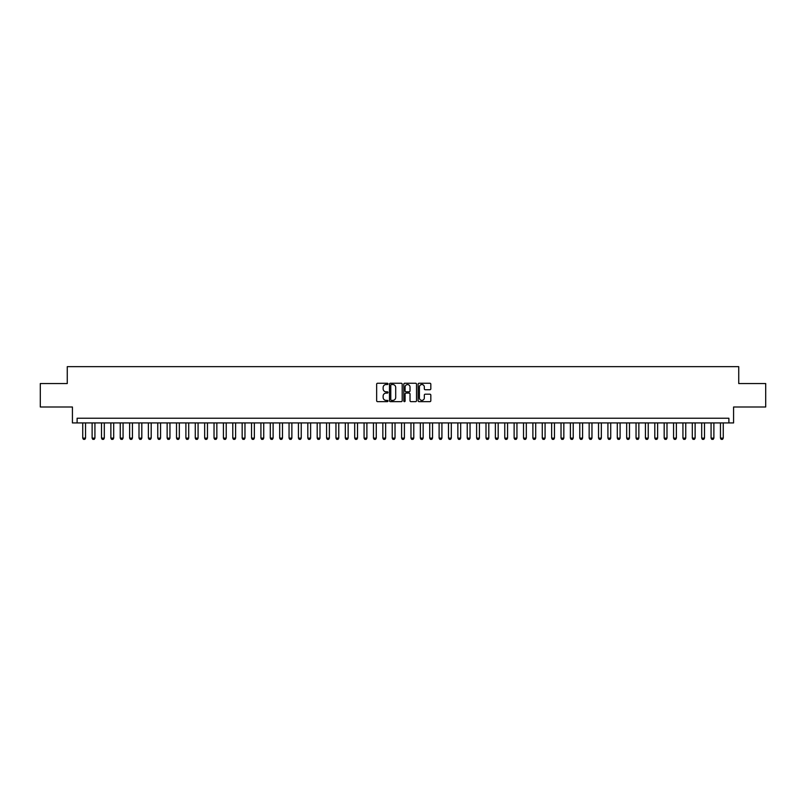 <?xml version="1.0" encoding="UTF-8"?>
<svg xmlns="http://www.w3.org/2000/svg" width="806" height="806" viewBox="0 0 806 806"><rect width="100%" height="100%" fill="white"/><g stroke="black" fill="none" stroke-linecap="round" stroke-linejoin="round"><path stroke-width="1.21" d="M387.998 383.888A0.645 0.645 0 0 0 387.354 383.243L377.571 383.243A0.917 0.917 0 0 0 376.654 384.17L376.654 400.733A0.917 0.917 0 0 0 377.571 401.65L387.354 401.65A0.645 0.645 0 0 0 387.998 401.015A0.645 0.645 0 0 0 387.354 400.37L386.084 400.37A2.942 2.942 0 0 1 383.142 397.418L383.142 396.038A2.942 2.942 0 0 1 386.084 393.096L387.354 393.096A0.645 0.645 0 0 0 387.998 392.451A0.645 0.645 0 0 0 387.354 391.807L386.084 391.807A2.942 2.942 0 0 1 383.142 388.855L383.142 387.474A2.942 2.942 0 0 1 386.084 384.533L387.354 384.533A0.645 0.645 0 0 0 387.998 383.888M429.9 389.731A0.917 0.917 0 0 0 430.827 388.814L430.827 384.17A0.917 0.917 0 0 0 429.9 383.243L419.039 383.243A0.917 0.917 0 0 0 418.123 384.17L418.123 400.733A0.917 0.917 0 0 0 419.039 401.65L429.9 401.65A0.917 0.917 0 0 0 430.827 400.733L430.827 395.121A0.917 0.917 0 0 0 429.9 394.194L425.256 394.194A0.917 0.917 0 0 0 424.329 395.121L424.329 397.902A2.458 2.458 0 0 1 421.87 400.37A2.458 2.458 0 0 1 419.412 397.902L419.412 386.991A2.458 2.458 0 0 1 421.87 384.533A2.458 2.458 0 0 1 424.329 386.991L424.329 388.814A0.917 0.917 0 0 0 425.256 389.731L429.9 389.731M728.886 422.928L733.581 422.928L733.581 406.99L765.7 406.99L765.7 383.545L738.739 383.545L738.739 366.659L67.261 366.659L67.261 383.545L40.3 383.545L40.3 406.99L72.419 406.99L72.419 422.928L728.886 422.928L728.886 418.243L77.114 418.243L77.114 422.928M402.194 384.17A0.917 0.917 0 0 0 401.277 383.243L390.416 383.243A0.917 0.917 0 0 0 389.489 384.17L389.489 400.733A0.917 0.917 0 0 0 390.416 401.65L401.277 401.65A0.917 0.917 0 0 0 402.194 400.733L402.194 384.17M404.723 383.243L415.584 383.243A0.917 0.917 0 0 1 416.511 384.17L416.511 400.733A0.917 0.917 0 0 1 415.584 401.65L410.939 401.65A0.917 0.917 0 0 1 410.022 400.733L410.022 394.013A0.917 0.917 0 0 0 409.095 393.096L406.012 393.096A0.917 0.917 0 0 0 405.096 394.013L405.096 401.015A0.645 0.645 0 0 1 404.451 401.65A0.645 0.645 0 0 1 403.806 401.015L403.806 384.17A0.917 0.917 0 0 1 404.723 383.243M391.424 384.533A0.645 0.645 0 0 0 390.779 385.177L390.779 399.726A0.645 0.645 0 0 0 391.424 400.37L392.764 400.37A2.942 2.942 0 0 0 395.706 397.418L395.706 387.474A2.942 2.942 0 0 0 392.764 384.533L391.424 384.533M410.022 387.041A2.458 2.458 0 0 0 407.554 384.583A2.458 2.458 0 0 0 405.096 387.041L405.096 390.88A0.917 0.917 0 0 0 406.012 391.807L409.095 391.807A0.917 0.917 0 0 0 410.022 390.88L410.022 387.041M82.736 422.928L82.736 438.121L85.547 438.121L85.547 422.928M85.547 438.121L84.842 439.341L83.441 439.341L82.736 438.121M92.116 422.928L92.116 438.121L94.927 438.121L94.927 422.928M94.927 438.121L94.221 439.341L92.821 439.341L92.116 438.121M101.496 422.928L101.496 438.121L104.306 438.121L104.306 422.928M104.306 438.121L103.601 439.341L102.201 439.341L101.496 438.121M110.875 422.928L110.875 438.121L113.686 438.121L113.686 422.928M113.686 438.121L112.981 439.341L111.571 439.341L110.875 438.121M120.245 422.928L120.245 438.121L123.066 438.121L123.066 422.928M123.066 438.121L122.361 439.341L120.95 439.341L120.245 438.121M129.625 422.928L129.625 438.121L132.436 438.121L132.436 422.928M132.436 438.121L131.741 439.341L130.33 439.341L129.625 438.121M139.005 422.928L139.005 438.121L141.816 438.121L141.816 422.928M141.816 438.121L141.11 439.341L139.71 439.341L139.005 438.121M148.385 422.928L148.385 438.121L151.196 438.121L151.196 422.928M151.196 438.121L150.49 439.341L149.09 439.341L148.385 438.121M157.764 422.928L157.764 438.121L160.575 438.121L160.575 422.928M160.575 438.121L159.87 439.341L158.47 439.341L157.764 438.121M167.144 422.928L167.144 438.121L169.955 438.121L169.955 422.928M169.955 438.121L169.25 439.341L167.839 439.341L167.144 438.121M176.514 422.928L176.514 438.121L179.335 438.121L179.335 422.928M179.335 438.121L178.63 439.341L177.219 439.341L176.514 438.121M185.894 422.928L185.894 438.121L188.705 438.121L188.705 422.928M188.705 438.121L188.01 439.341L186.599 439.341L185.894 438.121M195.274 422.928L195.274 438.121L198.085 438.121L198.085 422.928M198.085 438.121L197.379 439.341L195.979 439.341L195.274 438.121M204.653 422.928L204.653 438.121L207.464 438.121L207.464 422.928M207.464 438.121L206.759 439.341L205.359 439.341L204.653 438.121M214.033 422.928L214.033 438.121L216.844 438.121L216.844 422.928M216.844 438.121L216.139 439.341L214.739 439.341L214.033 438.121M223.413 422.928L223.413 438.121L226.224 438.121L226.224 422.928M226.224 438.121L225.519 439.341L224.108 439.341L223.413 438.121M232.783 422.928L232.783 438.121L235.604 438.121L235.604 422.928M235.604 438.121L234.899 439.341L233.488 439.341L232.783 438.121M242.163 422.928L242.163 438.121L244.974 438.121L244.974 422.928M244.974 438.121L244.278 439.341L242.868 439.341L242.163 438.121M251.543 422.928L251.543 438.121L254.353 438.121L254.353 422.928M254.353 438.121L253.648 439.341L252.248 439.341L251.543 438.121M260.922 422.928L260.922 438.121L263.733 438.121L263.733 422.928M263.733 438.121L263.028 439.341L261.628 439.341L260.922 438.121M270.302 422.928L270.302 438.121L273.113 438.121L273.113 422.928M273.113 438.121L272.408 439.341L271.007 439.341L270.302 438.121M279.682 422.928L279.682 438.121L282.493 438.121L282.493 422.928M282.493 438.121L281.788 439.341L280.377 439.341L279.682 438.121M289.052 422.928L289.052 438.121L291.873 438.121L291.873 422.928M291.873 438.121L291.168 439.341L289.757 439.341L289.052 438.121M298.432 422.928L298.432 438.121L301.243 438.121L301.243 422.928M301.243 438.121L300.547 439.341L299.137 439.341L298.432 438.121M307.811 422.928L307.811 438.121L310.622 438.121L310.622 422.928M310.622 438.121L309.917 439.341L308.517 439.341L307.811 438.121M317.191 422.928L317.191 438.121L320.002 438.121L320.002 422.928M320.002 438.121L319.297 439.341L317.896 439.341L317.191 438.121M326.571 422.928L326.571 438.121L329.382 438.121L329.382 422.928M329.382 438.121L328.677 439.341L327.276 439.341L326.571 438.121M335.951 422.928L335.951 438.121L338.762 438.121L338.762 422.928M338.762 438.121L338.057 439.341L336.646 439.341L335.951 438.121M345.321 422.928L345.321 438.121L348.142 438.121L348.142 422.928M348.142 438.121L347.436 439.341L346.026 439.341L345.321 438.121M354.7 422.928L354.7 438.121L357.511 438.121L357.511 422.928M357.511 438.121L356.816 439.341L355.406 439.341L354.7 438.121M364.08 422.928L364.08 438.121L366.891 438.121L366.891 422.928M366.891 438.121L366.186 439.341L364.786 439.341L364.08 438.121M373.46 422.928L373.46 438.121L376.271 438.121L376.271 422.928M376.271 438.121L375.566 439.341L374.165 439.341L373.46 438.121M382.84 422.928L382.84 438.121L385.651 438.121L385.651 422.928M385.651 438.121L384.946 439.341L383.545 439.341L382.84 438.121M392.22 422.928L392.22 438.121L395.031 438.121L395.031 422.928M395.031 438.121L394.325 439.341L392.915 439.341L392.22 438.121M401.59 422.928L401.59 438.121L404.411 438.121L404.411 422.928M404.411 438.121L403.705 439.341L402.295 439.341L401.59 438.121M410.969 422.928L410.969 438.121L413.78 438.121L413.78 422.928M413.78 438.121L413.085 439.341L411.675 439.341L410.969 438.121M420.349 422.928L420.349 438.121L423.16 438.121L423.16 422.928M423.16 438.121L422.455 439.341L421.054 439.341L420.349 438.121M429.729 422.928L429.729 438.121L432.54 438.121L432.54 422.928M432.54 438.121L431.835 439.341L430.434 439.341L429.729 438.121M439.109 422.928L439.109 438.121L441.92 438.121L441.92 422.928M441.92 438.121L441.214 439.341L439.814 439.341L439.109 438.121M448.489 422.928L448.489 438.121L451.3 438.121L451.3 422.928M451.3 438.121L450.594 439.341L449.184 439.341L448.489 438.121M457.858 422.928L457.858 438.121L460.679 438.121L460.679 422.928M460.679 438.121L459.974 439.341L458.564 439.341L457.858 438.121M467.238 422.928L467.238 438.121L470.049 438.121L470.049 422.928M470.049 438.121L469.354 439.341L467.943 439.341L467.238 438.121M476.618 422.928L476.618 438.121L479.429 438.121L479.429 422.928M479.429 438.121L478.724 439.341L477.323 439.341L476.618 438.121M485.998 422.928L485.998 438.121L488.809 438.121L488.809 422.928M488.809 438.121L488.104 439.341L486.703 439.341L485.998 438.121M495.378 422.928L495.378 438.121L498.189 438.121L498.189 422.928M498.189 438.121L497.483 439.341L496.083 439.341L495.378 438.121M504.758 422.928L504.758 438.121L507.568 438.121L507.568 422.928M507.568 438.121L506.863 439.341L505.453 439.341L504.758 438.121M514.127 422.928L514.127 438.121L516.948 438.121L516.948 422.928M516.948 438.121L516.243 439.341L514.832 439.341L514.127 438.121M523.507 422.928L523.507 438.121L526.318 438.121L526.318 422.928M526.318 438.121L525.623 439.341L524.212 439.341L523.507 438.121M532.887 422.928L532.887 438.121L535.698 438.121L535.698 422.928M535.698 438.121L534.993 439.341L533.592 439.341L532.887 438.121M542.267 422.928L542.267 438.121L545.078 438.121L545.078 422.928M545.078 438.121L544.372 439.341L542.972 439.341L542.267 438.121M551.647 422.928L551.647 438.121L554.457 438.121L554.457 422.928M554.457 438.121L553.752 439.341L552.352 439.341L551.647 438.121M561.026 422.928L561.026 438.121L563.837 438.121L563.837 422.928M563.837 438.121L563.132 439.341L561.722 439.341L561.026 438.121M570.396 422.928L570.396 438.121L573.217 438.121L573.217 422.928M573.217 438.121L572.512 439.341L571.101 439.341L570.396 438.121M579.776 422.928L579.776 438.121L582.587 438.121L582.587 422.928M582.587 438.121L581.892 439.341L580.481 439.341L579.776 438.121M589.156 422.928L589.156 438.121L591.967 438.121L591.967 422.928M591.967 438.121L591.261 439.341L589.861 439.341L589.156 438.121M598.536 422.928L598.536 438.121L601.347 438.121L601.347 422.928M601.347 438.121L600.641 439.341L599.241 439.341L598.536 438.121M607.915 422.928L607.915 438.121L610.726 438.121L610.726 422.928M610.726 438.121L610.021 439.341L608.621 439.341L607.915 438.121M617.295 422.928L617.295 438.121L620.106 438.121L620.106 422.928M620.106 438.121L619.401 439.341L617.99 439.341L617.295 438.121M626.665 422.928L626.665 438.121L629.486 438.121L629.486 422.928M629.486 438.121L628.781 439.341L627.37 439.341L626.665 438.121M636.045 422.928L636.045 438.121L638.856 438.121L638.856 422.928M638.856 438.121L638.161 439.341L636.75 439.341L636.045 438.121M645.425 422.928L645.425 438.121L648.236 438.121L648.236 422.928M648.236 438.121L647.53 439.341L646.13 439.341L645.425 438.121M654.804 422.928L654.804 438.121L657.615 438.121L657.615 422.928M657.615 438.121L656.91 439.341L655.51 439.341L654.804 438.121M664.184 422.928L664.184 438.121L666.995 438.121L666.995 422.928M666.995 438.121L666.29 439.341L664.89 439.341L664.184 438.121M673.564 422.928L673.564 438.121L676.375 438.121L676.375 422.928M676.375 438.121L675.67 439.341L674.259 439.341L673.564 438.121M682.934 422.928L682.934 438.121L685.755 438.121L685.755 422.928M685.755 438.121L685.05 439.341L683.639 439.341L682.934 438.121M692.314 422.928L692.314 438.121L695.125 438.121L695.125 422.928M695.125 438.121L694.429 439.341L693.019 439.341L692.314 438.121M701.694 422.928L701.694 438.121L704.504 438.121L704.504 422.928M704.504 438.121L703.799 439.341L702.399 439.341L701.694 438.121M711.073 422.928L711.073 438.121L713.884 438.121L713.884 422.928M713.884 438.121L713.179 439.341L711.779 439.341L711.073 438.121M720.453 422.928L720.453 438.121L723.264 438.121L723.264 422.928M723.264 438.121L722.559 439.341L721.158 439.341L720.453 438.121"/></g></svg>
